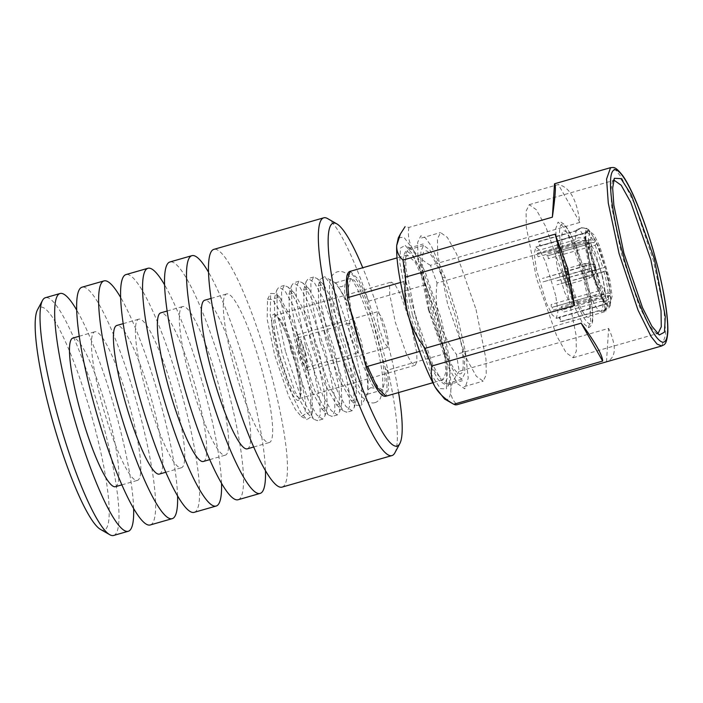 <?xml version="1.0" encoding="UTF-8"?>
<svg xmlns="http://www.w3.org/2000/svg" width="703" height="703" viewBox="0 0 703 703"><rect width="100%" height="100%" fill="white"/><g stroke="black" fill="none" stroke-linecap="round" stroke-linejoin="round"><path stroke-width="0.53" stroke-dasharray="3.52 2.64" d="M398.575 392.564A115.942 19.464 74 0 0 386.501 338.67A115.942 19.464 74 0 0 362.748 267.738M394.858 452.864A123.675 20.756 74 0 0 380.604 341.043A123.675 20.756 74 0 0 327.607 218.589M100.529 529.429A115.942 19.464 74 0 0 93.534 422.767A115.942 19.464 74 0 0 37.487 309.786M113.64 535.466A123.675 20.756 74 0 0 102.278 420.93A123.675 20.756 74 0 0 45.396 297.721M133.632 508.462A123.675 20.756 74 0 0 116.926 416.73A123.675 20.756 74 0 0 76.671 310.005M115.485 486.687A77.295 12.97 74 0 0 108.394 415.095A77.295 12.97 74 0 0 72.84 338.09M101.909 403.364A77.295 12.97 74 0 0 137.463 480.377A77.295 12.97 74 0 0 130.363 408.795A77.295 12.97 74 0 0 94.808 331.781A77.295 12.97 74 0 0 101.909 403.364M150.257 524.956A123.675 20.756 74 0 0 138.904 410.42A123.675 20.756 74 0 0 82.014 287.202M177.578 495.852A123.675 20.756 74 0 0 160.873 404.111A123.675 20.756 74 0 0 120.608 297.387M159.432 474.068A77.295 12.97 74 0 0 152.34 402.485A77.295 12.97 74 0 0 116.786 325.48M145.855 390.754A77.295 12.97 74 0 0 181.409 467.759A77.295 12.97 74 0 0 174.309 396.176A77.295 12.97 74 0 0 138.755 319.171A77.295 12.97 74 0 0 145.855 390.754M194.204 512.338A123.675 20.756 74 0 0 182.85 397.801A123.675 20.756 74 0 0 125.96 274.592M221.524 483.233A123.675 20.756 74 0 0 204.819 391.501A123.675 20.756 74 0 0 164.555 284.777M203.378 461.458A77.295 12.97 74 0 0 196.286 389.875A77.295 12.97 74 0 0 160.732 312.861M189.801 378.135A77.295 12.97 74 0 0 225.355 455.149A77.295 12.97 74 0 0 218.255 383.566A77.295 12.97 74 0 0 182.701 306.552A77.295 12.97 74 0 0 189.801 378.135M238.15 499.728A123.675 20.756 74 0 0 226.788 385.191A123.675 20.756 74 0 0 169.906 261.973M265.47 470.623A123.675 20.756 74 0 0 248.765 378.882A123.675 20.756 74 0 0 208.501 272.158M247.324 448.839A77.295 12.97 74 0 0 240.224 377.256A77.295 12.97 74 0 0 204.678 300.251M233.748 365.525A77.295 12.97 74 0 0 269.302 442.53A77.295 12.97 74 0 0 262.201 370.947A77.295 12.97 74 0 0 226.647 293.942A77.295 12.97 74 0 0 233.748 365.525M282.096 487.109A123.675 20.756 74 0 0 270.734 372.581A123.675 20.756 74 0 0 213.853 249.363M590.458 242.456L596.487 242.799C599.536 249.916 602.357 258.08 604.958 267.298L596.548 269.926C593.771 260.066 590.757 251.349 587.506 243.756L590.458 242.456M596.487 242.799L604.958 267.298M596.575 243.818L595.195 245.25L548.322 258.704L548.068 255.664L585.713 244.855L587.506 243.756M596.548 269.926L556.047 281.059L604.677 267.237M595.195 245.25L602.928 267.606M563.068 272.966L574.289 306.482L581.996 322.071L588.314 327.642L590.678 320.911L589.668 306.701L583.27 276.815L572.049 243.3L564.342 227.719L558.033 222.139L555.669 228.87L556.679 243.08L563.068 272.966M567.848 272.474C561.477 249.416 559.816 229.494 564.386 230.936C568.63 231.173 578.209 252.605 584.351 275.629C590.731 298.687 592.392 318.608 587.813 317.167C583.569 316.93 573.991 295.497 567.848 272.474M605.933 301.174L610.819 297.307L610.345 304.944L603.868 311.077L600.696 311.288C602.427 311.086 603.104 307.844 602.726 301.552L605.933 301.174M610.819 297.307L610.336 296.218C610.661 301.824 610.055 304.724 608.517 304.935L608.921 306.42M610.336 296.218L608.385 295.55L561.504 309.004L562.971 312.273L600.617 301.464L602.726 301.552M600.696 311.288L598.631 310.981L560.985 321.781L559.773 317.317L606.645 303.863L608.517 304.935M608.385 295.55C608.684 300.866 608.104 303.643 606.645 303.863M565.871 277.922L562.251 269.987L562.892 276.912L566.513 284.847L565.871 277.922M589.211 269.477L588.771 263.484L591.785 270.356L592.444 276.297L589.211 269.477M595.889 268.836L596.267 272.263L594.404 268.335L594.14 264.873L595.889 268.836M585.327 238.185L585.81 239.275L584.834 240.786L537.962 254.24L536.494 250.962L574.14 240.162L578.49 237.684L585.327 238.185C584.984 232.315 585.617 229.275 587.225 229.064L582.277 227.491L576.97 229.6L582.277 227.491M585.88 239.582L585.81 239.275C585.485 233.668 586.091 230.76 587.629 230.558L587.225 229.064M584.834 240.786C584.536 235.461 585.107 232.684 586.574 232.465L539.693 245.918L538.48 241.454L576.126 230.646L577.743 229.283C576.012 229.486 575.335 232.728 575.704 239.02M585.889 239.582C585.748 230.268 586.759 233.071 586.504 232.438L587.629 230.558M590.625 254.099L588.429 238.115L590.037 231.454L594.14 234.96L599.729 246.287L609.923 280.128L612.12 296.112L610.512 302.773L606.408 299.267L600.81 287.94L590.625 254.099M555.721 295.682L545.528 261.841L539.939 250.523L535.835 247.008L534.227 253.678L536.424 269.662L546.609 303.503L552.207 314.821L556.31 318.336L557.918 311.666L555.721 295.682M592.031 255.997L599.87 282.72L608.016 297.378L610.389 293.309L608.508 278.23L598.947 247.271L593.965 238.176L590.784 237.35L592.031 255.997M602.91 277.861L595.485 253.185L591.408 244.934L588.411 242.368L587.778 242.966L588.842 258.889L595.529 281.701L602.489 294.214L603.341 294.381L604.51 289.522L602.91 277.861M571.416 286.903L563.991 262.228L559.913 253.968L556.917 251.41L555.748 256.27L557.347 267.931L564.773 292.606L568.859 300.858L571.847 303.415L573.015 298.555L571.416 286.903M583.754 266.05L590.177 264.477C587.787 255.303 586.24 247.377 585.537 240.716L578.701 240.215L575.915 241.551C576.662 248.66 578.314 257.122 580.88 266.938L583.754 266.05M590.177 264.477L590.467 264.53C588.174 255.76 586.697 248.185 586.021 241.806L585.537 240.716M575.915 241.551L574.36 242.693L536.705 253.502L538.173 256.771L585.045 243.317L586.091 242.078C586.759 248.352 588.226 255.839 590.494 264.548L542.408 278.458L580.88 266.938M589.281 265.005C587.11 256.639 585.696 249.416 585.045 243.317M593.965 296.394L599.659 292.685C596.619 285.576 593.789 277.413 591.188 268.195L581.891 270.655C584.668 280.506 587.682 289.223 590.933 296.815L593.965 296.394M599.659 292.685L591.188 268.195M581.891 270.655L542.567 282.017L591.478 268.247L599.571 291.675L598.025 291.077L551.152 304.531L551.398 307.58L589.044 296.771L590.933 296.815M598.025 291.077L590.292 268.722M603.156 310.946L608.209 306.288C606.302 305.41 603.851 301.78 600.872 295.409L595.186 299.118L592.154 299.54C595.336 306.367 597.954 310.234 599.984 311.157L603.156 310.946M608.209 306.288L607.805 304.794C605.977 303.951 603.64 300.489 600.793 294.399L600.872 295.409M607.805 304.794L606.935 303.793L605.933 303.731L559.061 317.185L560.273 321.649L597.919 310.84L599.984 311.157M592.154 299.54L590.265 299.496L552.62 310.304L552.365 307.255L599.237 293.801L600.731 294.179C605.67 304.329 607.164 303.854 606.935 303.793M605.933 303.731C604.185 302.896 601.953 299.583 599.237 293.801M600.678 272.799L605.968 271.015C608.359 280.189 609.914 288.107 610.608 294.777L605.722 298.634L602.515 299.021C601.777 291.912 600.125 283.45 597.559 273.643L600.678 272.799M605.968 271.015L605.687 270.954C607.972 279.732 609.448 287.307 610.125 293.687L610.608 294.777M605.687 270.954L557.057 284.777L597.559 273.643M602.515 299.021L600.406 298.933L562.76 309.742L561.293 306.473L608.174 293.01L610.125 293.687M603.93 271.323C606.109 279.689 607.524 286.921 608.174 293.01M379.172 328.345L376.931 316.807L377.625 311.719L381.571 317.053L386.307 330.762L388.557 342.299L387.854 347.387L383.908 342.053L379.172 328.345M305.735 353.89L301.007 340.182L297.053 334.848L296.358 339.936L298.608 351.465L303.344 365.173L307.29 370.507L307.984 365.428L305.735 353.89M299.206 351.667L297.325 342.053L297.905 337.827L301.2 342.264L305.146 353.688L307.018 363.302L306.438 367.537L303.142 363.091L299.206 351.667M356.412 338.969L358.284 348.583L357.704 352.818L354.417 348.38L350.472 336.957L348.6 327.343L349.18 323.108L352.467 327.545L356.412 338.969M581.276 227.913L586.144 228.167L588.745 229.696L595.274 240.075L589.246 239.732L586.284 241.032C583.095 234.204 580.485 230.338 578.455 229.424L581.276 227.913M587.936 229.204L588.341 230.689C590.168 231.533 592.506 235.004 595.362 241.094L595.274 240.075M588.341 230.689L587.286 232.605L540.405 246.059L539.192 241.595L576.838 230.786L578.455 229.424M586.284 241.032L584.492 242.131L546.846 252.939L547.101 255.98L593.973 242.526L595.362 241.094M587.286 232.605C589.035 233.431 591.258 236.744 593.973 242.526M456.669 404.831L606.496 361.79C616.127 357.809 616.83 346.676 608.622 328.398L459.208 371.281L456.414 354.312L605.828 311.42C606.461 299.25 605.116 287.052 601.794 274.829C598.473 262.606 593.367 251.041 586.46 240.127L437.046 283.01L430.421 265.312L579.834 222.42C576.917 199.766 569.755 187.13 558.331 184.52L408.918 227.403L405.086 226.674M586.46 240.127L605.828 311.42M437.046 283.01C435.456 295.937 436.238 308.52 439.41 320.761C442.855 332.888 448.523 344.075 456.414 354.312M459.208 371.281C454.129 378.056 451.335 384.33 450.816 390.086C451.405 374.717 447.6 351.605 439.41 320.761C430.816 289.847 421.8 265.743 412.345 248.458L403.83 237.148L398.302 237.922M606.496 361.79L608.622 328.398M444.533 398.979L445.974 399.55C448.742 400.016 450.359 396.861 450.816 390.086C450.597 395.745 452.679 400.605 457.082 404.682M613.464 180.645L612.331 182.033L610.722 191.418L611.847 207.807L621.505 254.02L639.422 306.499L648.351 324.268L655.618 332.844L657.323 333.424M408.918 227.403C407.67 234.907 408.812 241.929 412.345 248.458C416.15 254.89 422.178 260.505 430.421 265.312M579.834 222.42L558.331 184.52M409.814 315.12L430.904 373.82L440.368 388.627L446.431 388.926L446.888 364.4L437.697 320.436L420.658 270.506L412.16 253.598L405.244 245.435L400.525 247.957L399.743 262.298L409.814 315.12M565.853 283.994L545.792 226.709L536.248 209.652L529.236 204.678L526.072 211.234L526.336 227.341L536.547 278.406L556.6 335.691L566.143 352.748L573.165 357.722L576.328 351.166L576.065 335.059L565.853 283.994M415.06 314.021L405.939 268.414L405.701 254.029L408.531 248.168L410.772 248.607L417.266 256.27L425.236 272.14L441.238 319.013L449.867 360.288L449.437 383.311L447.767 384.866L441.502 380.428L432.978 365.191L415.06 314.021M429.12 310.058L421.071 265.251L420.842 251.182L423.61 245.452L429.735 249.802L438.074 264.706L455.017 314.997L464.525 359.374L464.753 373.451L461.994 379.181L455.86 374.831L447.521 359.927L429.12 310.058M297.439 359.479L305.664 402.608L305.023 414.304L301.174 416.369L295.524 409.7L288.59 395.894L274.68 355.138L267.175 319.259L267.544 299.214L272.492 299.452L280.216 311.534L297.439 359.479M411.211 325.19L416.765 352.95L416.914 361.702L415.192 365.27L411.378 362.563L406.185 353.293L395.279 322.15L389.726 294.381L389.585 285.629L391.307 282.061L395.121 284.768L400.315 294.039L411.211 325.19M278.326 353.671L270.242 315.006L270.646 293.441L275.884 293.608L289.003 317.132L302.852 358.345L310.559 394.286L311.218 416.703L306.868 419.621L300.787 412.441L293.318 397.582L278.326 353.671M282 353.029L274.776 319.197L274.337 298.485L279.732 297.281L291.912 319.118L304.768 357.37L311.921 390.736L312.536 411.545L307.316 413.382L295.049 391.764L282 353.029M285.444 351.368L277.316 313.301L276.815 290.005L279.056 286.938L285.19 291.288L293.529 306.192L311.051 356.245L319.97 400.868L320.208 414.937L317.44 420.675L313.925 419.26L300.119 394.937L285.444 351.368M290.699 349.857L281.78 305.234L281.551 291.165L284.32 285.436L288.151 287.132L301.859 311.701L316.315 354.734L324.364 392.274L325.05 415.684L322.703 419.164L316.57 414.814L308.23 399.91L290.699 349.857M296.648 348.829L289.425 314.988L288.986 294.285L294.381 293.081L306.561 314.909L319.417 353.17L326.57 386.527L327.185 407.345L321.965 409.181L309.698 387.555L296.648 348.829M300.093 347.159L291.965 309.092L291.464 285.796L293.705 282.738L299.838 287.088L308.178 301.991L325.7 352.045L334.619 396.659L334.856 410.737L332.088 416.466L328.573 415.051L314.768 390.727L300.093 347.159M305.348 345.648L296.429 301.033L296.2 286.956L298.96 281.226L302.8 282.931L316.508 307.492L330.964 350.533L339.013 388.065L339.698 411.483L337.352 414.955L331.218 410.605L322.879 395.701L305.348 345.648M311.297 344.619L304.074 310.788L303.634 290.075L309.03 288.871L321.209 310.708L334.066 348.96L341.219 382.327L341.834 403.135L336.614 404.972L324.347 383.355L311.297 344.619M314.742 342.959L306.613 304.891L306.113 281.595L308.353 278.529L314.487 282.878L322.826 297.782L340.349 347.836L349.268 392.459L349.505 406.527L346.737 412.266L343.213 410.851L329.417 386.527L314.742 342.959M319.997 341.447L311.077 296.824L310.849 282.755L313.608 277.026L317.448 278.722L331.157 303.292L345.612 346.324L353.662 383.864L354.347 407.274L352.001 410.754L345.867 406.404L337.528 391.501L319.997 341.447M325.946 340.419L318.723 306.578L318.283 285.875L323.679 284.671L335.858 306.499L348.714 344.76L355.867 378.117L356.483 398.935L351.263 400.772L338.995 379.145L325.946 340.419M328.635 339.118L320.709 301.974L320.216 279.24L324.54 276.674L330.735 283.994L338.354 299.135L353.627 343.881L361.852 383.276L361.447 405.244L356.421 405.359L342.959 381.624L328.635 339.118M339.839 336.772L332.405 299.583L332.211 287.861L334.523 283.081L336.342 283.441L348.143 302.624L361.184 340.841L368.214 374.488L367.862 393.249L366.509 394.524L361.395 390.903L354.444 378.478L339.839 336.772M351.228 312.264L348.108 288.379L350.63 278.458L354.417 280.471L359.453 288.01L371.149 316.06L377.3 336.21L382.028 356.096L385.147 379.98L382.617 389.901L378.838 387.889L373.803 380.349L362.107 352.291M348.038 300.533C341.658 262.878 353.468 265.119 367.959 304.329L385.209 367.827C391.597 405.473 379.787 403.232 365.296 364.031M385.209 367.827C385.639 369.4 386.378 370.182 387.432 370.173L444.56 353.776L425.798 284.741L368.671 301.139L367.959 304.329M400.552 282.474L405.886 280.945L424.638 349.98L419.603 351.421M405.886 280.945L404.533 262.483L407.309 254.952L415.148 262.131L425.798 284.741M444.56 353.776L445.904 372.239L443.136 379.769L435.298 372.581L424.638 349.98M412.415 314.918L403.496 270.304L403.258 256.226L406.026 250.496L412.16 254.846L420.499 269.75L438.022 319.803L446.95 364.418L447.178 378.495L444.41 384.225L438.277 379.875L429.946 364.971L412.415 314.918M428.355 309.557L448.198 366.808L457.741 383.856L464.762 388.838L468.224 378.126L465.377 351.351L457.029 315.023L445.474 278.098L431.343 246.068L425.368 237.878L420.833 235.777L417.67 242.333L417.934 258.44L428.355 309.557M476.072 309.557L485.984 359.136L486.239 374.778L483.172 381.14L476.353 376.307L467.091 359.751L447.618 304.135L437.705 254.556L437.442 238.923L440.517 232.552L447.328 237.386L456.599 253.95L476.072 309.557M465.377 351.351L462.319 351.28C464.736 372.449 462.275 378.724 454.946 370.103C447.011 358.635 439.024 338.626 430.992 310.067C423.531 281.613 420.921 262.623 423.153 253.098C426.352 246.481 432.67 254.433 442.125 276.947L445.474 278.098M585.634 275.866C589.975 290.506 596.504 324.522 589.632 323.855C582.392 321.833 570.142 286.727 566.565 272.237C562.224 257.597 555.695 223.58 562.567 224.248C569.808 226.269 582.058 261.375 585.634 275.866M584.861 263.546C585.88 264.302 587.04 266.938 588.323 271.472C589.43 275.945 589.597 278.256 588.815 278.388C587.796 277.641 586.636 274.996 585.353 270.462C584.246 265.989 584.079 263.687 584.861 263.546L562.251 269.987M566.513 284.847L588.815 278.388M661.751 345.964L665.741 334.593L664.036 310.577L653.236 260.066L634.264 203.422L621.241 177.077L615.274 169.546L610.564 167.657M415.192 365.27L299.399 398.522L299.953 397.169C300.805 396.158 300.392 389.884 298.713 378.355L294.285 358.864C298.072 371.553 303.722 400.991 297.773 400.42C291.508 398.663 280.901 368.275 277.808 355.736C274.047 343.055 268.397 313.617 274.346 314.188C280.611 315.946 291.218 346.333 294.311 358.882C289.601 342.036 284.741 329.189 279.706 320.313L275.585 315.278L273.722 320.586L274.513 331.798L279.557 355.366L288.406 381.799L294.487 394.093L299.469 398.487L301.332 393.179L300.533 381.975L295.488 358.407L286.639 331.965L280.559 319.672L275.585 315.278L391.307 282.061M350.173 271.349L358.644 279.574L368.671 301.139M387.432 370.173L388.821 387.757L386.009 396.167M121.891 484.85L137.463 480.377M165.829 472.231L181.409 467.759M209.775 459.621L225.355 455.149M253.721 447.003L269.302 442.53M211.076 298.415L226.647 293.942M167.129 311.025L182.701 306.552M123.183 323.644L138.755 319.171M79.237 336.254L94.808 331.781M374.919 402.564C376.21 402.494 377.977 401.228 380.218 398.759L382.863 391.088L382.634 376.808C381.659 367.555 379.646 356.799 376.606 344.549C371.035 322.615 364.611 304.118 357.352 289.065C350.015 274.144 344.382 270.312 337.387 271.806C332.827 273.318 330.182 277.193 329.435 283.423L329.672 297.518C330.647 306.78 332.66 317.554 335.7 329.821C340.243 347.827 345.56 363.934 351.649 378.161C355.208 386.448 358.697 392.74 362.098 397.037L368.416 402.142C371.623 403.047 373.794 403.188 374.919 402.564M370.657 387.704L374.927 388.188C373.776 388.495 369.787 380.789 362.976 365.068C358.302 353.02 354.207 340.024 350.7 326.087C346.175 306.947 344.162 293.801 344.663 286.622L345.024 283.994C345.164 284.513 344.039 285.409 341.658 286.666C338.714 286.806 337.291 286.648 337.378 286.183C338.178 286.525 340.217 289.777 343.503 295.945L351.948 316.288L361.606 348.284C366.878 368.012 368.592 387.951 367.291 390.376L370.657 387.704M588.314 327.642C589.553 327.589 590.775 326.254 591.97 323.635C594.246 319.285 592.04 298.819 585.687 275.901C581.469 260.549 576.847 247.509 571.811 236.77C568.78 230.312 565.933 225.918 563.261 223.598L561.064 222.289L558.033 222.139M610.345 304.944C609.738 307.492 607.673 309.522 604.158 311.034L602.163 311.359M594.14 264.873L588.771 263.484L584.703 263.537M596.267 272.263L592.444 276.297L588.973 278.397M535.835 247.008L590.037 231.454M556.31 318.336L610.512 302.773M587.778 242.966L590.784 237.35M602.489 294.214L608.016 297.378M556.917 251.41L588.411 242.368M571.847 303.415L603.341 294.381M297.053 334.848L377.625 311.719M307.29 370.507L387.854 347.387M306.438 367.537L357.704 352.818M297.905 337.818L349.18 323.108M586.144 228.167L588.745 229.696M612.331 182.033L614.334 178.29M655.618 332.844L659.3 334.962M529.236 204.67L614.194 180.284M573.165 357.722L658.122 333.336M410.772 248.607L405.244 245.435M449.437 383.311L446.431 388.926M408.531 248.168L423.18 243.959M447.767 384.875L462.416 380.666M267.553 299.214L270.646 293.432M301.174 416.361L306.868 419.629M279.732 297.281L275.884 293.608M312.536 411.545L311.218 416.703M274.337 298.485L276.815 290.005M307.316 413.39L313.925 419.26M284.311 285.427L279.056 286.938M322.703 419.164L317.44 420.675M294.381 293.072L288.151 287.132M327.185 407.345L325.05 415.684M288.986 294.285L291.464 285.796M321.965 409.181L328.573 415.06M298.96 281.226L293.705 282.738M337.352 414.955L332.088 416.466M309.03 288.871L302.8 282.931M341.834 403.135L339.698 411.483M303.634 290.075L306.113 281.595M336.614 404.981L343.222 410.851M313.608 277.017L308.353 278.529M352.001 410.754L346.737 412.266M323.679 284.662L317.448 278.722M356.483 398.935L354.347 407.274M318.283 285.875L320.216 279.24M351.263 400.772L356.421 405.367M336.342 283.441L324.54 276.674M367.862 393.258L361.447 405.253M350.63 278.458L334.523 283.081M382.625 389.901L366.509 394.524M407.309 254.952L396.984 257.913M443.136 379.769L432.811 382.731M461.994 379.181L444.41 384.225M423.601 245.444L406.026 250.496M464.129 386.615L483.172 381.149M421.475 238.018L440.517 232.552"/><path stroke-width="1.05" d="M362.748 267.738A115.942 19.464 74 0 0 336.825 223.87A115.942 19.464 74 0 0 343.82 330.533A115.942 19.464 74 0 0 399.866 443.505A115.942 19.464 74 0 0 398.575 392.564M336.825 223.87L327.607 218.589A123.675 20.756 74 0 0 323.714 217.825A123.675 20.756 74 0 0 335.076 332.361A123.675 20.756 74 0 0 391.958 455.579A123.675 20.756 74 0 0 394.858 452.864L399.866 443.505M76.671 310.005A123.675 20.756 74 0 0 60.045 293.511L45.396 297.721A123.675 20.756 74 0 0 42.496 300.427L37.487 309.786A115.942 19.464 74 0 0 50.853 414.621A115.942 19.464 74 0 0 100.529 529.429L109.738 534.702A123.675 20.756 74 0 0 113.64 535.466L128.289 531.257A123.675 20.756 74 0 0 133.632 508.462M42.496 300.427A123.675 20.756 74 0 0 56.75 412.248A123.675 20.756 74 0 0 109.738 534.702M60.045 293.511A123.675 20.756 74 0 0 71.398 408.048A123.675 20.756 74 0 0 128.289 531.257M79.237 336.254L72.84 338.09A77.295 12.97 74 0 0 79.94 409.673A77.295 12.97 74 0 0 115.485 486.687L121.891 484.85M120.608 297.387A123.675 20.756 74 0 0 103.991 280.901L82.014 287.202A123.675 20.756 74 0 0 93.376 401.738A123.675 20.756 74 0 0 150.257 524.956L172.235 518.647A123.675 20.756 74 0 0 177.578 495.852M103.991 280.901A123.675 20.756 74 0 0 115.345 395.429A123.675 20.756 74 0 0 172.235 518.647M123.183 323.644L116.786 325.48A77.295 12.97 74 0 0 123.877 397.063A77.295 12.97 74 0 0 159.432 474.068L165.829 472.231M164.555 284.777A123.675 20.756 74 0 0 147.929 268.282L125.96 274.592A123.675 20.756 74 0 0 137.313 389.128A123.675 20.756 74 0 0 194.204 512.338L216.173 506.037A123.675 20.756 74 0 0 221.524 483.233M147.929 268.282A123.675 20.756 74 0 0 159.291 382.819A123.675 20.756 74 0 0 216.173 506.037M167.129 311.025L160.732 312.861A77.295 12.97 74 0 0 167.824 384.444A77.295 12.97 74 0 0 203.378 461.458L209.775 459.621M208.501 272.158A123.675 20.756 74 0 0 191.875 255.672L169.906 261.973A123.675 20.756 74 0 0 181.26 376.509A123.675 20.756 74 0 0 238.15 499.728L260.119 493.418A123.675 20.756 74 0 0 265.47 470.623M191.875 255.672A123.675 20.756 74 0 0 203.237 370.2A123.675 20.756 74 0 0 260.119 493.418M211.076 298.415L204.678 300.251A77.295 12.97 74 0 0 211.77 371.834A77.295 12.97 74 0 0 247.324 448.839L253.721 447.003M323.714 217.825L213.853 249.363A123.675 20.756 74 0 0 225.206 363.899A123.675 20.756 74 0 0 282.096 487.109L391.958 455.579M610.564 167.657L606.575 179.037L608.28 203.053L619.088 253.555L638.052 310.199L651.075 336.544L657.041 344.075L661.751 345.964C664.08 344.285 666.523 346.043 667.85 332.044C668.175 315.137 664.107 290.84 655.644 259.152C646.215 224.204 632.779 189.819 622.876 175.864C614.686 165.302 613.403 167.771 610.564 167.657L554.5 183.791C556.143 184.537 555.432 195.671 552.365 217.183L402.951 260.075L405.745 277.044L555.159 234.161L567.655 268.318L574.527 305.454L425.113 348.345L431.739 366.043L581.161 323.16C595.344 342.581 602.515 355.208 602.664 361.061L453.751 404.26L444.533 398.988L435.166 387.098C431.642 380.595 430.5 373.574 431.739 366.043M425.113 348.345C417.239 338.143 411.571 326.957 408.109 314.795C416.694 345.718 425.71 369.822 435.166 387.098C439.006 393.548 445.025 399.163 453.25 403.953L455.316 404.875L457.082 404.682M654.317 258.871L665.302 316.552L664.449 332.203L659.3 334.962L651.751 326.043L642.472 307.589L623.869 253.071L613.833 205.065L612.665 188.035L614.334 178.29L620.951 178.615L631.285 194.793L654.317 258.871M581.161 323.16L602.664 361.061M555.159 234.161L574.527 305.454M402.951 260.075C398.566 256.015 396.474 251.147 396.694 245.479C396.105 260.848 399.91 283.95 408.109 314.795C404.937 302.589 404.155 290.005 405.745 277.044M657.323 333.424L658.122 333.336L661.286 326.781L661.022 310.673L650.811 259.609L630.758 202.323L621.215 185.267L614.194 180.284L613.464 180.645M554.5 183.791L552.365 217.183M400.341 234.108L398.302 237.922L396.694 245.479L400.341 234.108L405.086 226.674M351.228 312.264L362.107 352.291L355.955 332.141L347.915 299.944C346.236 290.225 345.902 282.193 346.913 275.831C347.739 273.019 348.829 271.525 350.173 271.349L347.37 279.759L348.758 297.343L400.552 282.474M419.603 351.421L367.511 366.377C366.448 366.386 365.709 365.604 365.296 364.031L362.107 352.291M348.038 300.533C347.607 298.96 347.844 297.896 348.758 297.343M432.811 382.731L386.009 396.167C381.096 397.634 374.251 387.089 365.463 364.549L365.296 364.031M655.591 259.117C663.114 284.469 674.414 343.354 662.516 342.194C649.985 338.697 628.772 277.922 622.586 252.825C615.072 227.473 603.763 168.588 615.661 169.748C628.201 173.246 649.405 234.02 655.591 259.117M386.009 396.167L377.537 387.951L367.511 366.377M456.669 404.831L661.751 345.964M396.984 257.913L350.173 271.349"/></g></svg>
